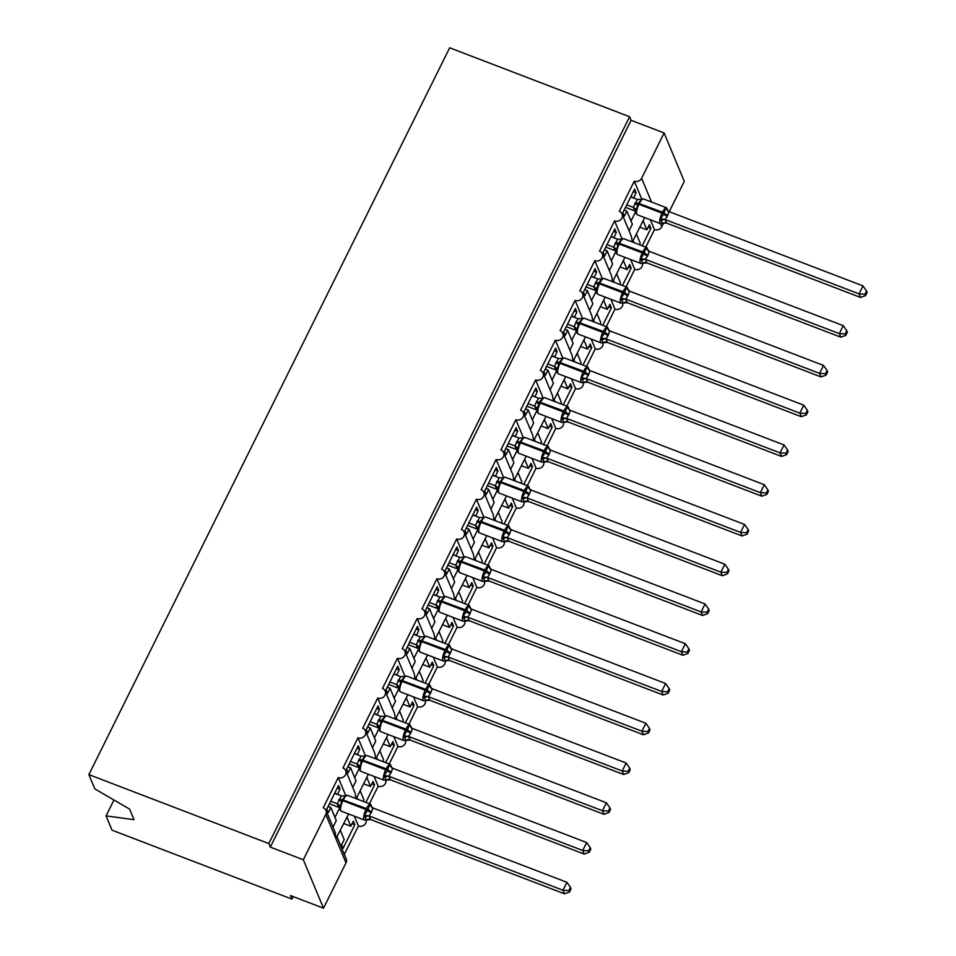 <?xml version="1.0" encoding="UTF-8"?>
<svg xmlns="http://www.w3.org/2000/svg" width="956" height="956" viewBox="0 0 956 956"><rect width="100%" height="100%" fill="white"/><g stroke="black" fill="none" stroke-linecap="round" stroke-linejoin="round"><path stroke-width="1.43" d="M113.943 800.017L106.068 815.886L112.019 830.178L291.974 899.118L293.217 896.597M354.341 816.185L358.416 825.984L344.327 854.377M347.052 817.153L350.828 826.223L353.35 821.132L354.831 824.693L343.144 848.235L341.662 844.674L344.196 839.583L340.42 830.513M343.873 823.558L350.828 826.223M641.715 198.968L634.294 181.15L619.297 211.372A5.557 5.055 157.4 0 1 620.635 219.677A5.557 5.055 157.4 0 1 614.553 220.908L599.555 251.129A5.557 5.055 157.4 0 1 600.906 259.435A5.557 5.055 157.4 0 1 594.823 260.665L579.826 290.887A5.557 5.055 157.4 0 1 581.164 299.192A5.557 5.055 157.4 0 1 575.082 300.435L560.085 330.645A5.557 5.055 157.4 0 1 561.435 338.95A5.557 5.055 157.4 0 1 555.352 340.193L540.343 370.402A5.557 5.055 157.4 0 1 541.694 378.719A5.557 5.055 157.4 0 1 535.611 379.95L520.614 410.172A5.557 5.055 157.4 0 1 521.952 418.477A5.557 5.055 157.4 0 1 515.87 419.708L500.872 449.929A5.557 5.055 157.4 0 1 502.223 458.235A5.557 5.055 157.4 0 1 496.14 459.466L481.131 489.687A5.557 5.055 157.4 0 1 482.481 497.992A5.557 5.055 157.4 0 1 476.399 499.223L461.401 529.445A5.557 5.055 157.4 0 1 462.752 537.75A5.557 5.055 157.4 0 1 456.657 538.993L441.66 569.202A5.557 5.055 157.4 0 1 443.01 577.508A5.557 5.055 157.4 0 1 436.928 578.75L421.931 608.96A5.557 5.055 157.4 0 1 423.269 617.277A5.557 5.055 157.4 0 1 417.186 618.508L402.189 648.718A5.557 5.055 157.4 0 1 403.54 657.035A5.557 5.055 157.4 0 1 397.457 658.266L382.448 688.487A5.557 5.055 157.4 0 1 383.798 696.793A5.557 5.055 157.4 0 1 377.716 698.023L362.718 728.245A5.557 5.055 157.4 0 1 364.057 736.55A5.557 5.055 157.4 0 1 357.974 737.781L342.977 768.003A5.557 5.055 157.4 0 1 345.749 770.632L355.035 792.93L355.799 797.555M345.749 770.632A5.557 5.055 157.4 0 1 338.245 777.551L345.666 795.368M338.245 777.551L323.248 807.76A5.557 5.055 157.4 0 1 326.008 810.389L335.293 832.688L335.915 838.651L348.617 813.998M326.008 810.389A5.557 5.055 157.4 0 1 325.829 814.428L346 862.874A5.557 5.055 157.4 0 0 346.18 858.835L337.133 837.121M374.071 776.427L378.158 786.226L369.446 803.769M366.781 777.395L370.558 786.465L373.091 781.375L374.573 784.936L365.897 802.407M363.161 801.355L363.925 799.825L360.149 790.755M363.603 783.801L370.558 786.465M365.479 730.874L374.764 753.173L375.541 757.797M357.974 737.781L365.395 755.598M393.812 736.67L397.899 746.469L389.188 764.011M386.523 737.638L390.299 746.708L392.82 741.617L394.302 745.178L385.638 762.649M382.902 761.597L383.667 760.068L379.89 750.998M383.344 744.043L390.299 746.708M385.22 691.116L394.505 713.415L395.282 718.04M377.716 698.023L385.137 715.841M413.542 696.912L417.629 706.711L408.929 724.254M406.252 697.88L410.028 706.95L412.562 701.859L414.044 705.42L405.368 722.891M402.643 721.84L403.396 720.31L399.62 711.24M403.074 704.285L410.028 706.95M404.95 651.359L414.247 673.657L415.012 678.282M397.457 658.266L404.878 676.083M433.283 657.142L437.37 666.953L428.658 684.484M425.994 658.122L429.77 667.18L432.291 662.102L433.785 665.663L425.109 683.122M422.373 682.082L423.138 680.541L419.361 671.482M422.815 664.528L429.77 667.18M424.691 611.601L433.976 633.888L434.753 638.524M417.186 618.508L424.607 636.326M453.025 617.385L457.099 627.196L448.4 644.726M445.735 618.365L449.511 627.423L452.033 622.332L453.514 625.905L444.851 643.364M442.114 642.324L442.879 640.783L439.103 631.725M442.556 624.758L449.511 627.423M444.432 571.831L453.718 594.13L454.482 598.755M436.928 578.75L444.349 596.568M472.754 577.627L476.841 587.426L468.129 604.969M465.464 578.595L469.241 587.665L471.774 582.574L473.256 586.136L464.58 603.606M461.856 602.567L462.608 601.025L458.832 591.955M462.286 585L469.241 587.665M464.162 532.074L473.447 554.372L474.224 558.997M456.657 538.993L464.078 556.81M492.495 537.87L496.582 547.668L487.871 565.211M485.206 538.837L488.982 547.908L491.504 542.817L492.985 546.378L484.322 563.849M481.585 562.797L482.35 561.268L478.574 552.198M482.027 545.243L488.982 547.908M483.903 492.316L493.188 514.615L493.965 519.239M476.399 499.223L483.82 517.041M512.237 498.112L516.312 507.911L507.612 525.453M504.935 499.08L508.723 508.15L511.245 503.059L512.727 506.62L504.051 524.091M501.326 523.04L502.091 521.51L498.315 512.44M501.769 505.485L508.723 508.15M503.633 452.558L512.93 474.857L513.695 479.482M496.14 459.466L503.561 477.283M531.966 458.354L536.053 468.153L527.342 485.696M524.677 459.322L528.453 468.392L530.986 463.302L532.468 466.863L523.792 484.334M521.056 483.282L521.821 481.752L518.044 472.682M521.498 465.727L528.453 468.392M523.374 412.801L532.659 435.1L533.436 439.724M515.87 419.708L523.29 437.525M551.708 418.585L555.783 428.396L547.083 445.926M544.418 419.565L548.194 428.635L550.716 423.544L552.198 427.105L543.534 444.576M540.797 443.524L541.562 441.983L537.786 432.925M541.239 425.97L548.194 428.635M543.116 373.043L552.401 395.342L553.165 399.966M535.611 379.95L543.032 397.768M571.437 378.827L575.524 388.638L566.824 406.169M564.148 379.807L567.924 388.865L570.457 383.774L571.939 387.347L563.263 404.806M560.539 403.767L561.292 402.225L557.515 393.167M560.969 386.2L567.924 388.865M562.845 333.286L572.142 355.572L572.907 360.209M555.352 340.193L562.773 358.01M591.178 339.069L595.265 348.868L586.554 366.411M583.889 340.037L587.665 349.107L590.187 344.017L591.68 347.578L583.005 365.049M580.268 364.009L581.033 362.467L577.257 353.397M580.71 346.442L587.665 349.107M582.586 293.516L591.872 315.815L592.648 320.439M575.082 300.435L582.503 318.252M610.92 299.312L614.995 309.111L606.295 326.653M603.63 300.28L607.407 309.35L609.928 304.259L611.41 307.82L602.746 325.291M600.01 324.239L600.774 322.71L596.998 313.64M600.452 306.685L607.407 309.35M602.328 253.758L611.613 276.057L612.378 280.682M594.823 260.665L602.244 278.483M630.649 259.554L634.736 269.353L626.025 286.896M623.36 260.522L627.136 269.592L629.669 264.501L631.151 268.062L622.476 285.533M619.739 284.482L620.504 282.952L616.728 273.882M620.181 266.927L627.136 269.592M622.057 214.001L631.342 236.299L632.119 240.924M614.553 220.908L621.974 238.725M332.999 827.179L336.273 820.583L330.836 807.521L328.314 812.612L326.833 809.051L338.508 785.509L340.001 789.082L337.265 788.031M337.576 794.436L340.001 789.082M337.468 794.161L334.743 793.122M352.74 787.421L356.014 780.825L350.577 767.764L348.044 772.854L346.562 769.293L358.249 745.752L359.731 749.313L357.006 748.273M357.317 754.678L359.731 749.313M357.209 754.404L354.473 753.364M372.47 747.664L375.756 741.067L370.307 728.006L367.785 733.097L366.303 729.536L377.99 705.994L379.472 709.555L376.736 708.515M377.058 714.909L379.472 709.555M376.939 714.646L374.214 713.606M392.211 707.906L395.485 701.31L390.048 688.248L387.527 693.339L386.033 689.778L397.72 666.236L399.202 669.798L396.477 668.746M396.788 675.151L399.202 669.798M396.68 674.888L393.944 673.837M411.952 668.148L415.227 661.54L409.789 648.491L407.256 653.581L405.774 650.02L417.461 626.479L418.943 630.04L416.207 628.988M416.529 635.393L418.943 630.04M416.422 635.131L413.685 634.079M431.682 628.391L434.956 621.782L429.519 608.733L426.997 613.812L425.516 610.251L437.191 586.721L438.685 590.282L435.948 589.231M436.271 595.636L438.685 590.282M436.151 595.373L433.427 594.321M451.423 588.621L454.698 582.025L449.26 568.963L446.739 574.054L445.245 570.493L456.932 546.963L458.414 550.525L455.689 549.473M456 555.878L458.414 550.525M455.893 555.603L453.156 554.564M471.153 548.864L474.439 542.267L469.002 529.206L466.468 534.296L464.986 530.735L476.674 507.194L478.155 510.755L475.419 509.715M475.741 516.12L478.155 510.755M475.622 515.846L472.897 514.806M490.894 509.106L494.168 502.509L488.731 489.448L486.21 494.539L484.728 490.978L496.403 467.436L497.885 470.997L495.16 469.958M495.471 476.351L497.885 470.997M495.363 476.088L492.627 475.048M510.635 469.348L513.91 462.752L508.473 449.69L505.939 454.781L504.457 451.22L516.144 427.679L517.626 431.24L514.89 430.2M515.212 436.593L517.626 431.24M515.105 436.33L512.368 435.279M530.365 429.591L533.651 422.982L528.202 409.933L525.681 415.024L524.199 411.462L535.886 387.921L537.368 391.482L534.631 390.43M534.954 396.836L537.368 391.482M534.834 396.573L532.11 395.521M550.106 389.833L553.381 383.225L547.943 370.175L545.422 375.254L543.928 371.693L555.615 348.163L557.097 351.724L554.372 350.673M554.683 357.078L557.097 351.724M554.576 356.815L551.839 355.763M569.848 350.063L573.122 343.467L567.685 330.406L565.151 335.496L563.67 331.935L575.357 308.406L576.838 311.967L574.102 310.915M574.425 317.32L576.838 311.967M574.317 317.057L571.58 316.006M589.577 310.306L592.851 303.709L587.414 290.648L584.893 295.739L583.411 292.178L595.086 268.636L596.58 272.197L593.843 271.157M594.154 277.563L596.58 272.197M594.046 277.288L591.322 276.248M609.319 270.548L612.593 263.952L607.156 250.89L604.622 255.981L603.14 252.42L614.827 228.878L616.309 232.439L613.585 231.4M613.895 237.805L616.309 232.439M613.788 237.53L611.051 236.491M650.391 219.796L654.478 229.595L645.766 247.138M643.101 220.764L646.877 229.834L649.399 224.744L650.881 228.305L642.217 245.776M639.48 244.724L640.245 243.194L636.469 234.124M639.923 227.169L646.877 229.834M634.294 181.15A5.557 5.055 -22.6 0 0 641.619 178.282L664.109 132.956L631.091 120.301L629.61 116.74L449.667 47.8L88.872 774.611L268.827 843.551L629.61 116.74M629.048 230.79L632.334 224.194L626.885 211.133L624.364 216.223L622.882 212.662L634.569 189.121L636.051 192.682L633.314 191.642M633.637 198.035L636.051 192.682M633.517 197.773L630.793 196.721M291.974 899.118L290.481 895.545L323.498 908.2L303.327 859.755L270.309 847.112L631.091 120.301M303.327 859.755L325.829 814.428M366.208 820.045A5.557 5.055 157.4 0 1 358.416 825.984M323.498 908.2L346 862.874M654.478 229.595A5.557 5.055 -22.6 0 0 661.791 226.715L663.572 223.142L660.465 223.656A7.971 2.402 -69 0 1 659.927 223.047A7.971 2.402 -69 0 1 662.042 213.14L663.691 214.12L665.495 208.504L667.276 209.113L668.387 211.79M669.26 211.682L684.293 181.389L664.109 132.956M642.516 263.414A5.557 5.055 157.4 0 1 634.736 269.353M622.786 303.171A5.557 5.055 157.4 0 1 614.995 309.111M603.045 342.929A5.557 5.055 157.4 0 1 595.265 348.868M583.315 382.687A5.557 5.055 157.4 0 1 575.524 388.638M563.574 422.444A5.557 5.055 157.4 0 1 555.783 428.396M543.833 462.202A5.557 5.055 157.4 0 1 536.053 468.153M524.103 501.972A5.557 5.055 157.4 0 1 516.312 507.911M504.362 541.729A5.557 5.055 157.4 0 1 496.582 547.668M484.62 581.487A5.557 5.055 157.4 0 1 476.841 587.426M464.891 621.245A5.557 5.055 157.4 0 1 457.099 627.196M445.149 661.002A5.557 5.055 157.4 0 1 437.37 666.953M425.42 700.76A5.557 5.055 157.4 0 1 417.629 706.711M405.679 740.53A5.557 5.055 157.4 0 1 397.899 746.469M385.937 780.287A5.557 5.055 157.4 0 1 378.158 786.226M330.836 807.521L328.111 806.482M350.577 767.764L347.841 766.724M370.307 728.006L367.582 726.954M390.048 688.248L387.311 687.197M409.789 648.491L407.053 647.439M429.519 608.733L426.794 607.681M449.26 568.963L446.524 567.924M469.002 529.206L466.265 528.166M488.731 489.448L486.007 488.397M508.473 449.69L505.736 448.639M528.202 409.933L525.477 408.881M547.943 370.175L545.207 369.124M567.685 330.406L564.948 329.366M587.414 290.648L584.69 289.608M607.156 250.89L604.419 249.851M106.068 815.886L134.007 819.674L129.622 809.135L94.823 788.891L88.872 774.611M626.885 211.133L624.16 210.081M270.309 847.112L268.827 843.551M650.881 228.305L648.156 227.253M632.334 241.988L644.667 217.598M631.151 268.062L628.415 267.011M611.41 307.82L608.685 306.78M591.68 347.578L588.944 346.538M571.939 387.347L569.202 386.296M552.198 427.105L549.473 426.053M532.468 466.863L529.732 465.811M512.727 506.62L509.99 505.569M492.985 546.378L490.261 545.338M473.256 586.136L470.519 585.096M453.514 625.905L450.79 624.854M433.785 665.663L431.048 664.611M414.044 705.42L411.307 704.369M394.302 745.178L391.578 744.127M374.573 784.936L371.836 783.896M354.831 824.693L352.095 823.654M612.605 281.745L624.937 257.355M592.863 321.503L605.196 297.125M573.134 361.272L585.454 336.882M553.393 401.03L565.725 376.64M533.651 440.788L545.984 416.398M513.922 480.545L526.242 456.155M494.18 520.303L506.513 495.913M474.439 560.061L486.771 535.683M454.709 599.83L467.042 575.44M434.968 639.588L447.3 615.198M415.239 679.346L427.559 654.956M395.497 719.103L407.83 694.713M375.756 758.861L388.088 734.471M356.026 798.619L356.588 797.937M635.62 210.822L635.895 213.319L637.353 214.801A7.971 2.402 111 0 1 636.816 214.192A7.971 2.402 111 0 1 638.931 204.285L637.616 204.118L636.648 209.663L635.62 210.822A4.075 3.908 23.8 0 0 633.302 207.404L637.413 199.481L630.697 196.912M662.257 223.214L660.405 218.757L663.691 214.12A4.075 1.171 -153.6 0 0 667.324 216.247L665.101 219.557L666.738 223.178L663.56 223.142M865.55 295.607L867.128 292.428L866.53 291.006L864.953 294.185L865.55 295.607L860.52 297.424L666.738 223.178A4.075 3.908 23.8 0 0 662.616 223.417M860.52 297.424L859.038 293.851L665.257 219.617A4.075 3.167 -41.9 0 0 661.504 220.74M864.953 294.185L859.038 293.851L862.981 285.904L669.057 211.611L667.324 216.247M634.951 211.001L633.302 207.404L626.754 204.871M625.499 207.38L634.796 210.941A4.075 3.167 -41.9 0 1 635.573 211.264M637.413 199.481L641.739 199.398L637.616 204.118A4.075 1.171 -153.6 0 1 634.712 203.748M636.648 209.663L633.458 207.44M660.405 218.757L665.101 219.557M665.495 208.504L669.057 211.611M862.981 285.904L866.53 291.006M615.879 250.58L616.154 253.077L617.612 254.559A7.971 2.402 111 0 1 617.074 253.949A7.971 2.402 111 0 1 619.189 244.055L617.875 243.888L616.907 249.42L615.879 250.58A4.075 3.908 23.8 0 0 613.573 247.162L617.672 239.239L610.956 236.67M642.528 262.972L640.663 258.514L643.962 253.878L645.766 248.261L647.535 248.871L648.646 251.548M845.809 335.365L847.386 332.186L846.801 330.764L845.223 333.943L845.809 335.365L840.778 337.181L646.997 262.936L640.735 263.414A7.971 2.402 -69 0 1 640.185 262.804A7.971 2.402 -69 0 1 642.301 252.91L643.962 253.878A4.075 1.171 -153.6 0 0 647.594 256.005L645.36 259.327L646.997 262.936M840.778 337.181L839.296 333.62L645.515 259.375M845.223 333.943L839.296 333.62L843.24 325.661L649.315 251.368L647.594 256.005M615.21 250.759L613.573 247.162M605.769 247.138L615.067 250.699M607.012 244.628L613.585 247.138M617.672 239.239L621.998 239.155L617.875 243.888A4.075 1.171 -153.6 0 1 614.983 243.517M616.907 249.42L613.728 247.198M640.663 258.514L645.36 259.327M645.766 248.261L649.315 251.368M843.24 325.661L846.801 330.764M595.469 290.528L593.831 286.92L595.719 282.319L597.942 279.009L602.268 278.913L598.611 282.689L596.09 290.863M622.786 302.729L620.934 298.284L624.698 292.679L626.025 288.019L627.793 288.628L628.905 291.305M826.08 375.122L827.657 371.944L827.06 370.522L825.482 373.7L826.08 375.122L821.049 376.939L627.267 302.694L620.994 303.171A7.971 2.402 -69 0 1 620.456 302.562A7.971 2.402 -69 0 1 622.571 292.667L624.22 293.635A4.075 1.171 -153.6 0 0 627.853 295.762L625.63 299.085L627.267 302.682A4.075 3.908 23.8 0 0 623.133 302.933M821.049 376.939L819.555 373.378L625.774 299.132M825.482 373.7L819.555 373.378L823.51 365.419L629.574 291.126L627.853 295.762M591.226 276.439L597.942 279.009M586.028 286.896L595.325 290.469M596.138 290.337A4.075 3.908 23.8 0 0 593.831 286.92L587.271 284.386M597.177 289.178L593.987 286.955M620.934 298.284L625.63 299.085M626.025 288.019L629.574 291.126M823.51 365.419L827.06 370.522M575.739 330.286L574.102 326.677L575.978 322.076L578.201 318.766L582.527 318.671L578.404 323.403L577.436 328.936L576.301 330.095L576.85 330.955M603.045 342.487L601.193 338.042L604.957 332.437L606.283 327.777L608.064 328.386L609.175 331.063M806.338 414.88L807.916 411.701L807.318 410.279L805.741 413.458L806.338 414.88L801.307 416.697L607.371 342.403L601.252 342.929A7.971 2.402 -69 0 1 600.715 342.332A7.971 2.402 -69 0 1 602.83 332.425L604.479 333.393A4.075 1.171 -153.6 0 0 608.112 335.532L605.889 338.842L607.526 342.463M801.307 416.697L799.825 413.135L606.044 338.89M805.741 413.458L799.825 413.135L803.769 405.177L609.844 330.884L608.112 335.532M571.485 316.197L578.201 318.766M566.287 326.665L575.584 330.226M576.408 330.107A4.075 3.908 23.8 0 0 574.102 326.677L567.541 324.144M577.436 328.936L574.257 326.725M601.193 338.042L605.889 338.842M606.283 327.777L609.844 330.884M803.769 405.177L807.318 410.279M556.667 369.864L556.942 372.35L558.412 373.832A7.971 2.402 111 0 1 557.862 373.234A7.971 2.402 111 0 1 559.989 363.328L558.663 363.161L557.695 368.693L556.667 369.864A4.075 3.908 23.8 0 0 554.361 366.447L558.471 358.524L551.743 355.955M583.315 382.245L581.463 377.799L584.749 373.151L586.554 367.534L588.322 368.156L589.434 370.82M786.597 454.638L788.174 451.471L787.589 450.049L786.011 453.216L786.597 454.638L781.566 456.454L587.641 382.161L581.523 382.687A7.971 2.402 -69 0 1 580.973 382.089A7.971 2.402 -69 0 1 583.1 372.183L584.749 373.151A4.075 1.171 -153.6 0 0 588.382 375.29L586.159 378.6L587.785 382.221M781.566 456.454L780.084 452.893L586.303 378.66M786.011 453.216L780.084 452.893L784.04 444.946L590.103 370.641L588.382 375.29M555.998 370.044L554.361 366.447L547.8 363.901M546.557 366.423L555.854 369.984M558.471 358.524L562.797 358.44L558.663 363.161A4.075 1.171 -153.6 0 1 555.771 362.79M557.695 368.693L554.516 366.483M581.463 377.799L586.159 378.6M586.554 367.534L590.103 370.641M784.04 444.946L787.589 450.049M536.268 409.801L534.619 406.204L536.507 401.592L538.73 398.282L543.056 398.198L539.399 401.962L536.878 410.148M563.574 422.014L561.722 417.557L565.486 411.964L566.812 407.292L568.581 407.913L569.704 410.578M766.867 494.407L768.445 491.229L767.847 489.807L766.27 492.985L766.867 494.407L761.836 496.212L567.9 421.919L561.781 422.456A7.971 2.402 -69 0 1 561.244 421.847A7.971 2.402 -69 0 1 563.359 411.94L565.008 412.908A4.075 1.171 -153.6 0 0 568.641 415.047L566.418 418.358L568.055 421.955A4.075 3.908 23.8 0 0 563.932 422.205M761.836 496.212L760.355 492.651L566.573 418.417M766.27 492.985L760.355 492.651L764.298 484.704L570.374 410.399L568.641 415.047M532.014 395.712L538.73 398.282M526.816 406.18L536.113 409.742M536.937 409.622A4.075 3.908 23.8 0 0 534.619 406.204L528.071 403.659M537.965 408.451L534.774 406.24M561.722 417.557L566.418 418.358M566.812 407.292L570.374 410.399M764.298 484.704L767.847 489.807M517.196 449.38L517.471 451.877L518.929 453.359A7.971 2.402 111 0 1 518.391 452.75A7.971 2.402 111 0 1 520.506 442.843L519.192 442.676L518.224 448.209L517.196 449.38A4.075 3.908 23.8 0 0 514.89 445.962L518.989 438.039L512.273 435.47M543.845 461.772L541.98 457.315L545.279 452.678L547.083 447.061L548.852 447.671L549.963 450.348M747.126 534.165L748.703 530.986L748.118 529.564L746.54 532.743L747.126 534.165L742.095 535.969L548.17 461.676L542.052 462.214A7.971 2.402 -69 0 1 541.502 461.605A7.971 2.402 -69 0 1 543.617 451.698L545.279 452.678A4.075 1.171 -153.6 0 0 548.911 454.805L546.677 458.115L548.314 461.736M742.095 535.969L740.613 532.408L546.832 458.175M746.54 532.743L740.613 532.408L744.557 524.462L550.632 450.168L548.911 454.805M516.527 449.559L514.89 445.962M507.074 445.938L516.383 449.499M508.329 443.429L514.89 445.938M518.989 438.039L523.314 437.956L519.192 442.676A4.075 1.171 -153.6 0 1 516.288 442.305M518.224 448.209L515.045 445.998M541.98 457.315L546.677 458.115M547.083 447.061L550.632 450.168M744.557 524.462L748.118 529.564M497.455 489.137L497.729 491.635L499.199 493.117A7.971 2.402 111 0 1 498.65 492.507A7.971 2.402 111 0 1 500.777 482.613L499.45 482.445L498.494 487.978L497.455 489.137A4.075 3.908 23.8 0 0 495.148 485.72L499.259 477.797L492.543 475.228M524.103 501.53L522.251 497.072L526.015 491.48L527.342 486.819L529.11 487.429L530.221 490.105M727.397 573.923L728.974 570.744L728.376 569.322L726.799 572.501L727.397 573.923L722.366 575.739L528.572 501.494L522.311 501.972A7.971 2.402 -69 0 1 521.761 501.362A7.971 2.402 -69 0 1 523.888 491.468L525.537 492.436A4.075 1.171 -153.6 0 0 529.17 494.563L526.947 497.885L528.572 501.494M722.366 575.739L720.872 572.178L527.091 497.933A4.075 3.167 -41.9 0 0 523.338 499.056M726.799 572.501L720.872 572.178L724.827 564.219L530.891 489.926L529.17 494.563M496.785 489.317L495.148 485.72L488.588 483.186M487.345 485.696L496.642 489.257M499.259 477.797L503.585 477.713L499.45 482.445A4.075 1.171 -153.6 0 1 496.558 482.075M498.494 487.978L495.304 485.756M522.251 497.072L526.947 497.885M527.342 486.819L530.891 489.926M724.827 564.219L728.376 569.322M477.725 528.895L478 531.393L479.458 532.874A7.971 2.402 111 0 1 478.92 532.265A7.971 2.402 111 0 1 481.035 522.37L479.721 522.203L478.753 527.736L477.725 528.895A4.075 3.908 23.8 0 0 475.407 525.477L479.518 517.566L472.802 514.985M504.362 541.287L502.509 536.842L506.274 531.237L507.6 526.577L509.381 527.186L510.492 529.863M707.655 613.68L709.233 610.502L708.635 609.08L707.058 612.258L707.655 613.68L702.624 615.497L508.843 541.251L502.569 541.729A7.971 2.402 -69 0 1 502.031 541.12A7.971 2.402 -69 0 1 504.147 531.225L505.796 532.193A4.075 1.171 -153.6 0 0 509.429 534.32L507.206 537.642L508.843 541.251M702.624 615.497L701.142 611.936L507.361 537.69M707.058 612.258L701.142 611.936L705.086 603.977L511.161 529.684L509.429 534.32M477.056 529.086L475.407 525.477M467.604 525.453L476.901 529.027M468.858 522.944L475.419 525.453M479.518 517.566L483.844 517.471L479.721 522.203A4.075 1.171 -153.6 0 1 476.817 521.833M478.753 527.736L475.574 525.513M502.509 536.842L507.206 537.642M507.6 526.577L511.161 529.684M705.086 603.977L708.635 609.08M457.984 568.665L458.259 571.15L459.728 572.632A7.971 2.402 111 0 1 459.179 572.035A7.971 2.402 111 0 1 461.294 562.128L459.979 561.961L459.011 567.494L457.984 568.665A4.075 3.908 23.8 0 0 455.677 565.235L459.776 557.324L453.06 554.755M484.632 581.045L482.768 576.599L486.066 571.951L487.871 566.334L489.639 566.944L490.751 569.621M687.914 653.438L689.491 650.259L688.906 648.837L687.328 652.016L687.914 653.438L682.883 655.254L488.958 580.961L482.84 581.487A7.971 2.402 -69 0 1 482.29 580.89A7.971 2.402 -69 0 1 484.417 570.983L486.066 571.951A4.075 1.171 -153.6 0 0 489.699 574.09L487.476 577.4L489.114 580.997A4.075 3.908 23.8 0 0 484.979 581.248M682.883 655.254L681.401 651.693L487.62 577.448M687.328 652.016L681.401 651.693L685.344 643.735L491.42 569.441L489.699 574.09M457.315 568.844L455.677 565.235M447.874 565.223L457.171 568.784A4.075 3.167 -41.9 0 1 457.936 569.095M449.117 562.702L455.689 565.223M459.776 557.324L464.102 557.229L459.979 561.961A4.075 1.171 -153.6 0 1 457.088 561.59M459.011 567.494L455.833 565.283M482.768 576.599L487.476 577.4M487.871 566.334L491.42 569.441M685.344 643.735L688.906 648.837M437.573 608.602L435.936 604.993L437.824 600.392L440.047 597.082L444.373 596.998L440.25 601.718L439.282 607.251L438.147 608.41L438.696 609.283M464.891 620.803L463.039 616.357L466.803 610.753L468.129 606.092L469.898 606.713L471.021 609.378M668.184 693.196L669.762 690.029L669.164 688.595L667.587 691.774L668.184 693.196L663.153 695.012L469.217 620.719L463.098 621.245A7.971 2.402 -69 0 1 462.561 620.647A7.971 2.402 -69 0 1 464.676 610.741L466.325 611.709A4.075 1.171 -153.6 0 0 469.958 613.848L467.735 617.158L469.372 620.779M663.153 695.012L661.672 691.451L467.878 617.218M667.587 691.774L661.672 691.451L665.615 683.504L471.678 609.199L469.958 613.848M433.331 594.513L440.047 597.082M428.133 604.981L437.43 608.542M438.242 608.422A4.075 3.908 23.8 0 0 435.936 604.993L429.375 602.459M439.282 607.251L436.091 605.04M463.039 616.357L467.735 617.158M468.129 606.092L471.678 609.199M665.615 683.504L669.164 688.595M418.513 648.18L418.788 650.666L420.246 652.159A7.971 2.402 111 0 1 419.708 651.55A7.971 2.402 111 0 1 421.823 641.643L420.509 641.476L419.541 647.009L418.513 648.18A4.075 3.908 23.8 0 0 416.207 644.762L420.305 636.839L413.59 634.27M445.149 660.572L443.297 656.115L446.595 651.466L448.388 645.85L450.168 646.471L451.28 649.136M648.443 732.965L650.02 729.787L649.435 728.364L647.857 731.543L648.443 732.965L643.412 734.77L449.475 660.477L443.357 661.014A7.971 2.402 -69 0 1 442.819 660.405A7.971 2.402 -69 0 1 444.934 650.498L446.595 651.466A4.075 1.171 -153.6 0 0 450.228 653.605L447.994 656.915L449.643 660.512A4.075 3.908 23.8 0 0 445.508 660.763M643.412 734.77L641.93 731.209L448.149 656.975M647.857 731.543L641.93 731.209L645.874 723.262L451.949 648.957L450.228 653.605M417.844 648.359L416.207 644.762L409.646 642.217M408.391 644.738L417.7 648.299M420.305 636.839L424.631 636.756L420.509 641.476A4.075 1.171 -153.6 0 1 417.605 641.106M419.541 647.009L416.362 644.798M443.297 656.115L447.994 656.915M448.388 645.85L451.949 648.957M645.874 723.262L649.435 728.364M398.772 687.938L399.046 690.435L400.516 691.917A7.971 2.402 111 0 1 399.966 691.308A7.971 2.402 111 0 1 402.094 681.401L400.767 681.234L399.799 686.767L398.772 687.938A4.075 3.908 23.8 0 0 396.465 684.52L400.576 676.597L393.86 674.028M425.42 700.33L423.568 695.872L427.332 690.28L428.658 685.619L430.427 686.229L431.538 688.906M628.713 772.723L630.279 769.544L629.693 768.122L628.116 771.301L628.713 772.723L623.671 774.527L429.746 700.234L423.627 700.772A7.971 2.402 -69 0 1 423.078 700.162A7.971 2.402 -69 0 1 425.205 690.256L426.854 691.236A4.075 1.171 -153.6 0 0 430.487 693.363L428.264 696.673L429.901 700.27A4.075 3.908 23.8 0 0 425.767 700.533M623.671 774.527L622.189 770.966L428.408 696.733M628.116 771.301L622.189 770.966L626.144 763.019L432.363 688.774L430.487 693.363M398.102 688.117L396.465 684.52M388.662 684.496L397.959 688.057M389.905 681.987L396.477 684.496M400.576 676.597L404.902 676.513L400.767 681.234A4.075 1.171 -153.6 0 1 397.875 680.863M399.799 686.767L396.62 684.556M423.568 695.872L428.264 696.673M428.658 685.619L432.208 688.726M626.144 763.019L629.693 768.122M379.042 727.695L379.317 730.193L380.775 731.675A7.971 2.402 111 0 1 380.237 731.065A7.971 2.402 111 0 1 382.352 721.171L381.038 721.003L380.07 726.536L379.042 727.695A4.075 3.908 23.8 0 0 376.724 724.278L380.835 716.355L374.119 713.785M405.679 740.087L403.826 735.63L407.591 730.037L408.917 725.377L410.698 725.986L411.809 728.663M608.972 812.481L610.549 809.302L609.952 807.88L608.375 811.058L608.972 812.481L603.941 814.297L410.16 740.052L403.886 740.53A7.971 2.402 -69 0 1 403.348 739.92A7.971 2.402 -69 0 1 405.464 730.025L407.113 730.993A4.075 1.171 -153.6 0 0 410.745 733.121L408.523 736.443L410.16 740.052M603.941 814.297L602.459 810.736L408.678 736.49M608.375 811.058L602.459 810.736L606.403 802.777L412.478 728.484L410.745 733.121M378.373 727.875L376.724 724.278M368.92 724.254L378.218 727.815M370.175 721.744L376.736 724.254M380.835 716.355L385.16 716.271L381.038 721.003A4.075 1.171 -153.6 0 1 378.134 720.633M380.07 726.536L376.879 724.313M403.826 735.63L408.523 736.443M408.917 725.377L412.478 728.484M606.403 802.777L609.952 807.88M359.301 767.453L359.575 769.95L361.033 771.432A7.971 2.402 111 0 1 360.496 770.823A7.971 2.402 111 0 1 362.611 760.928L361.296 760.761L360.328 766.294L359.301 767.453A4.075 3.908 23.8 0 0 356.994 764.035L361.093 756.124L354.377 753.543M385.949 779.845L384.085 775.388L387.383 770.751L389.188 765.135L390.956 765.744L392.068 768.421M589.231 852.238L590.808 849.059L590.222 847.637L588.645 850.816L589.231 852.238L584.2 854.055L390.418 779.809L384.157 780.287A7.971 2.402 -69 0 1 383.607 779.678A7.971 2.402 -69 0 1 385.722 769.783L387.383 770.751A4.075 1.171 -153.6 0 0 391.016 772.878L388.781 776.2L390.43 779.797A4.075 3.908 23.8 0 0 386.296 780.048M584.2 854.055L582.718 850.493L388.937 776.248M588.645 850.816L582.718 850.493L586.661 842.535L392.737 768.242L391.016 772.878M358.631 767.632L356.994 764.035L350.434 761.502M349.179 764.011L358.488 767.572M361.093 756.124L365.419 756.029L361.296 760.761A4.075 1.171 -153.6 0 1 358.404 760.39M360.328 766.294L357.15 764.071M384.085 775.388L388.781 776.2M389.188 765.135L392.737 768.242M586.661 842.535L590.222 847.637M339.559 807.223L339.834 809.708L341.304 811.19A7.971 2.402 111 0 1 340.754 810.592A7.971 2.402 111 0 1 342.881 800.686L341.555 800.519L340.599 806.051L339.559 807.223A4.075 3.908 23.8 0 0 337.253 803.793L341.364 795.882L334.648 793.313M366.208 819.603L364.356 815.157L368.12 809.553L369.446 804.892L371.215 805.502L372.326 808.178M569.501 891.996L571.079 888.817L570.481 887.395L568.904 890.574L569.501 891.996L564.47 893.812L370.689 819.567L364.415 820.045A7.971 2.402 -69 0 1 363.877 819.435A7.971 2.402 -69 0 1 365.993 809.541L367.642 810.509A4.075 1.171 -153.6 0 0 371.275 812.636L369.052 815.958L370.689 819.567M564.47 893.812L562.976 890.251L369.195 816.006M568.904 890.574L562.976 890.251L566.932 882.292L372.995 807.999L371.275 812.636M338.89 807.402L337.253 803.793M329.45 803.781L338.747 807.342M330.692 801.259L337.265 803.781M341.364 795.882L345.69 795.786L341.555 800.519A4.075 1.171 -153.6 0 1 338.663 800.148M340.599 806.051L337.408 803.841M364.356 815.157L369.052 815.958M369.446 804.892L372.995 807.999M566.932 882.292L570.481 887.395M641.619 178.282L651.502 202.003M660.524 223.668L661.791 226.715M635.573 211.802L631.008 221.015M615.843 251.559L611.266 260.773M596.102 291.317L591.537 300.531M576.372 331.087L571.796 340.288M556.631 370.844L552.054 380.046M536.89 410.602L532.325 419.815M517.16 450.36L512.583 459.573M497.419 490.117L492.854 499.331M477.689 529.875L473.112 539.088M457.948 569.645L453.371 578.846M438.207 609.402L433.642 618.604M418.477 649.16L413.9 658.373M398.736 688.918L394.159 698.131M378.994 728.675L374.429 737.889M359.265 768.433L354.688 777.646M339.523 808.202L334.959 817.404M667.802 215.291A4.075 1.171 -153.6 0 1 664.169 213.164L662.52 212.196A7.971 2.402 -69 0 1 666.643 207.811L643.531 198.956A7.971 2.402 111 0 0 639.409 203.341L638.931 204.285L662.042 213.14L662.52 212.196L638.082 203.174A4.075 1.171 -153.6 0 1 635.19 202.803M667.276 209.113A4.075 3.167 -41.9 0 0 667.826 210.798M648.06 255.049A4.075 1.171 -153.6 0 1 644.428 252.922L642.779 251.954A7.971 2.402 -69 0 1 646.913 247.568L623.79 238.713A7.971 2.402 111 0 0 619.667 243.099L619.189 244.055L642.301 252.91L642.779 251.954L618.353 242.932A4.075 1.171 -153.6 0 1 615.449 242.561M615.831 251.022A4.075 3.167 -41.9 0 0 615.031 250.663M645.551 259.411A4.075 3.167 -41.9 0 0 641.763 260.498M647.009 262.924A4.075 3.908 23.8 0 0 642.874 263.175M647.535 248.871A4.075 3.167 -41.9 0 0 648.084 250.556M595.241 283.275A4.075 1.171 -153.6 0 0 598.133 283.645L599.46 283.812A7.971 2.402 111 0 0 597.333 293.707A7.971 2.402 111 0 0 597.882 294.317L620.994 303.171M628.331 294.818A4.075 1.171 -153.6 0 1 624.698 292.679L623.049 291.711A7.971 2.402 -69 0 1 627.172 287.326L604.061 278.471A7.971 2.402 111 0 0 599.926 282.856L599.46 283.812L622.571 292.667L623.049 291.711L598.611 282.689A4.075 1.171 -153.6 0 1 595.719 282.319M596.09 290.779A4.075 3.167 -41.9 0 0 595.289 290.421M625.81 299.168A4.075 3.167 -41.9 0 0 622.021 300.256M627.793 288.628A4.075 3.167 -41.9 0 0 628.355 290.313M575.5 323.032A4.075 1.171 -153.6 0 0 578.404 323.403L579.718 323.57A7.971 2.402 111 0 0 577.603 333.477A7.971 2.402 111 0 0 578.141 334.074L601.252 342.929M608.59 334.576A4.075 1.171 -153.6 0 1 604.957 332.437L603.308 331.469A7.971 2.402 -69 0 1 607.43 327.095L584.319 318.24A7.971 2.402 111 0 0 580.196 322.614L579.718 323.57L602.83 332.425L603.308 331.469L578.882 322.447A4.075 1.171 -153.6 0 1 575.978 322.076M576.36 330.537A4.075 3.167 -41.9 0 0 575.56 330.19M606.08 338.938A4.075 3.167 -41.9 0 0 602.292 340.013M607.538 342.439A4.075 3.908 23.8 0 0 603.403 342.69M608.064 328.386A4.075 3.167 -41.9 0 0 608.614 330.071M588.86 374.334A4.075 1.171 -153.6 0 1 585.215 372.195L583.566 371.227A7.971 2.402 -69 0 1 587.701 366.853L564.59 357.998A7.971 2.402 111 0 0 560.455 362.372L559.989 363.328L583.1 372.183L583.566 371.227L559.14 362.205A4.075 1.171 -153.6 0 1 556.237 361.834M556.619 370.295A4.075 3.167 -41.9 0 0 555.818 369.948M586.339 378.695A4.075 3.167 -41.9 0 0 582.551 379.783M587.797 382.197A4.075 3.908 23.8 0 0 583.662 382.448M588.322 368.156A4.075 3.167 -41.9 0 0 588.872 369.841M536.029 402.548A4.075 1.171 -153.6 0 0 538.933 402.918L540.248 403.085A7.971 2.402 111 0 0 538.132 412.992A7.971 2.402 111 0 0 538.67 413.601L561.781 422.456M569.119 414.091A4.075 1.171 -153.6 0 1 565.486 411.964L563.837 410.984A7.971 2.402 -69 0 1 567.96 406.611L544.848 397.756A7.971 2.402 111 0 0 540.726 402.129L540.248 403.085L563.359 411.94L563.837 410.984L539.399 401.962A4.075 1.171 -153.6 0 1 536.507 401.592M536.89 410.052A4.075 3.167 -41.9 0 0 536.077 409.706M566.597 418.453A4.075 3.167 -41.9 0 0 562.809 419.541M568.581 407.913A4.075 3.167 -41.9 0 0 569.143 409.598M549.377 453.849A4.075 1.171 -153.6 0 1 545.745 451.722L544.095 450.754A7.971 2.402 -69 0 1 548.218 446.368L525.107 437.513A7.971 2.402 111 0 0 520.984 441.899L520.506 442.843L543.617 451.698L544.095 450.754L519.67 441.732A4.075 1.171 -153.6 0 1 516.766 441.361M517.148 449.81A4.075 3.167 -41.9 0 0 516.348 449.463M546.868 458.211A4.075 3.167 -41.9 0 0 543.08 459.298M548.326 461.712A4.075 3.908 23.8 0 0 544.191 461.975M548.852 447.671A4.075 3.167 -41.9 0 0 549.401 449.356M529.648 493.607A4.075 1.171 -153.6 0 1 526.015 491.48L524.354 490.512A7.971 2.402 -69 0 1 528.489 486.126L505.377 477.271A7.971 2.402 111 0 0 501.243 481.657L500.777 482.613L523.888 491.468L524.354 490.512L499.928 481.489A4.075 1.171 -153.6 0 1 497.024 481.119M497.407 489.58A4.075 3.167 -41.9 0 0 496.606 489.221M528.584 501.47A4.075 3.908 23.8 0 0 524.45 501.733M529.11 487.429A4.075 3.167 -41.9 0 0 529.672 489.114M509.906 533.376A4.075 1.171 -153.6 0 1 506.274 531.237L504.625 530.269A7.971 2.402 -69 0 1 508.747 525.884L485.636 517.029A7.971 2.402 111 0 0 481.513 521.414L481.035 522.37L504.147 531.225L504.625 530.269L480.187 521.247A4.075 1.171 -153.6 0 1 477.295 520.877M477.677 529.337A4.075 3.167 -41.9 0 0 476.877 528.979M507.385 537.726A4.075 3.167 -41.9 0 0 503.609 538.814M508.855 541.239A4.075 3.908 23.8 0 0 504.72 541.49M509.381 527.186A4.075 3.167 -41.9 0 0 509.93 528.871M490.165 573.134A4.075 1.171 -153.6 0 1 486.532 570.995L484.883 570.027A7.971 2.402 -69 0 1 489.018 565.641L465.895 556.786A7.971 2.402 111 0 0 461.772 561.172L461.294 562.128L484.417 570.983L484.883 570.027L460.457 561.005A4.075 1.171 -153.6 0 1 457.554 560.634M487.656 577.496A4.075 3.167 -41.9 0 0 483.867 578.571M489.639 566.944A4.075 3.167 -41.9 0 0 490.189 568.629M437.346 601.348A4.075 1.171 -153.6 0 0 440.25 601.718L441.564 601.886A7.971 2.402 111 0 0 439.449 611.792A7.971 2.402 111 0 0 439.987 612.39L463.098 621.245M470.436 612.892A4.075 1.171 -153.6 0 1 466.803 610.753L465.154 609.785A7.971 2.402 -69 0 1 469.276 605.411L446.165 596.556A7.971 2.402 111 0 0 442.031 600.93L441.564 601.886L464.676 610.741L465.154 609.785L440.716 600.762A4.075 1.171 -153.6 0 1 437.824 600.392M438.207 608.853A4.075 3.167 -41.9 0 0 437.394 608.506M467.914 617.253A4.075 3.167 -41.9 0 0 464.126 618.341M469.372 620.755A4.075 3.908 23.8 0 0 465.249 621.006M469.898 606.713A4.075 3.167 -41.9 0 0 470.46 608.386M450.694 652.649A4.075 1.171 -153.6 0 1 447.061 650.522L445.412 649.542A7.971 2.402 -69 0 1 449.535 645.169L426.424 636.314A7.971 2.402 111 0 0 422.301 640.687L421.823 641.643L444.934 650.498L445.412 649.542L420.987 640.52A4.075 1.171 -153.6 0 1 418.083 640.15M418.465 648.61A4.075 3.167 -41.9 0 0 417.664 648.264M448.185 657.011A4.075 3.167 -41.9 0 0 444.397 658.098M450.168 646.471A4.075 3.167 -41.9 0 0 450.718 648.156M430.965 692.407A4.075 1.171 -153.6 0 1 427.332 690.28L425.671 689.312A7.971 2.402 -69 0 1 429.806 684.926L406.694 676.071A7.971 2.402 111 0 0 402.56 680.457L402.094 681.401L425.205 690.256L425.671 689.312L401.245 680.29A4.075 1.171 -153.6 0 1 398.341 679.919M398.724 688.368A4.075 3.167 -41.9 0 0 397.923 688.021M428.443 696.769A4.075 3.167 -41.9 0 0 424.655 697.856M430.427 686.229A4.075 3.167 -41.9 0 0 430.989 687.914M411.223 732.165A4.075 1.171 -153.6 0 1 407.591 730.037L405.942 729.07A7.971 2.402 -69 0 1 410.064 724.684L386.953 715.829A7.971 2.402 111 0 0 382.83 720.215L382.352 721.171L405.464 730.025L405.942 729.07L381.504 720.047A4.075 1.171 -153.6 0 1 378.612 719.677M378.994 728.137A4.075 3.167 -41.9 0 0 378.194 727.779M408.702 736.526A4.075 3.167 -41.9 0 0 404.926 737.614M410.172 740.028A4.075 3.908 23.8 0 0 406.037 740.291M410.698 725.986A4.075 3.167 -41.9 0 0 411.247 727.671M391.482 771.922A4.075 1.171 -153.6 0 1 387.849 769.795L386.2 768.827A7.971 2.402 -69 0 1 390.335 764.442L367.212 755.587A7.971 2.402 111 0 0 363.089 759.972L362.611 760.928L385.722 769.783L386.2 768.827L361.774 759.805A4.075 1.171 -153.6 0 1 358.87 759.434M359.253 767.895A4.075 3.167 -41.9 0 0 358.452 767.537M388.973 776.284A4.075 3.167 -41.9 0 0 385.184 777.371M390.956 765.744A4.075 3.167 -41.9 0 0 391.506 767.429M371.753 811.692A4.075 1.171 -153.6 0 1 368.12 809.553L366.459 808.585A7.971 2.402 -69 0 1 370.593 804.199L347.482 795.344A7.971 2.402 111 0 0 343.347 799.73L342.881 800.686L365.993 809.541L366.459 808.585L342.033 799.563A4.075 1.171 -153.6 0 1 339.141 799.192M339.511 807.653A4.075 3.167 -41.9 0 0 338.711 807.306M369.231 816.042A4.075 3.167 -41.9 0 0 365.443 817.129M370.689 819.555A4.075 3.908 23.8 0 0 366.554 819.806M371.215 805.502A4.075 3.167 -41.9 0 0 371.776 807.187M633.195 240.721L633.983 242.621M613.453 280.478L614.242 282.379M593.712 320.248L594.501 322.136M573.982 360.006L574.771 361.894M554.241 399.763L555.03 401.651M534.512 439.521L535.3 441.409M514.77 479.279L515.559 481.179M495.029 519.036L495.817 520.936M475.299 558.806L476.088 560.694M455.558 598.564L456.347 600.452M435.817 638.321L436.605 640.209M416.087 678.079L416.876 679.967M396.346 717.837L397.134 719.737M376.616 757.594L377.405 759.494M356.875 797.364L357.664 799.252M368.359 774.24L356.588 797.925M660.465 223.656L637.353 214.801M668.483 211.79L666.643 207.811M640.448 199.469L643.531 198.956M640.735 263.414L617.612 254.559M648.754 251.548L646.913 247.568M620.707 239.227L623.79 238.713M596.592 291.198L596.042 290.337L596.413 292.835L597.882 294.317M629.012 291.305L627.172 287.326M600.966 278.985L604.061 278.471M576.36 330.621L576.683 332.592L578.141 334.074M609.283 331.075L607.43 327.095M581.236 318.742L584.319 318.24M581.523 382.687L558.412 373.832M589.541 370.832L587.701 366.853M561.495 358.5L564.59 357.998M537.38 410.483L536.83 409.61L537.2 412.108L538.67 413.601M569.8 410.59L567.96 406.611M541.753 398.258L544.848 397.756M542.052 462.214L518.929 453.359M550.07 450.348L548.218 446.368M522.024 438.015L525.107 437.513M522.311 501.972L499.199 493.117M530.329 490.105L528.489 486.126M502.282 477.785L505.377 477.271M502.569 541.729L479.458 532.874M510.54 529.349L508.747 525.884M482.553 517.543L485.636 517.029M482.84 581.487L459.728 572.632M490.858 569.633L489.018 565.641M462.812 557.3L465.895 556.786M438.207 608.936L438.517 610.908L439.987 612.39M471.117 609.39L469.276 605.411M443.07 597.058L446.165 596.556M443.357 661.014L420.246 652.159M451.387 649.148L449.535 645.169M423.341 636.816L426.424 636.314M423.627 700.772L400.516 691.917M431.646 688.906L429.806 684.926M403.599 676.573L406.694 676.071M403.886 740.53L380.775 731.675M411.905 728.663L410.064 724.684M383.858 716.343L386.953 715.829M384.157 780.287L361.033 771.432M392.175 768.421L390.335 764.442M364.128 756.1L367.212 755.587M364.415 820.045L341.304 811.19M372.434 808.19L370.593 804.199M344.387 795.858L347.482 795.344"/></g></svg>
